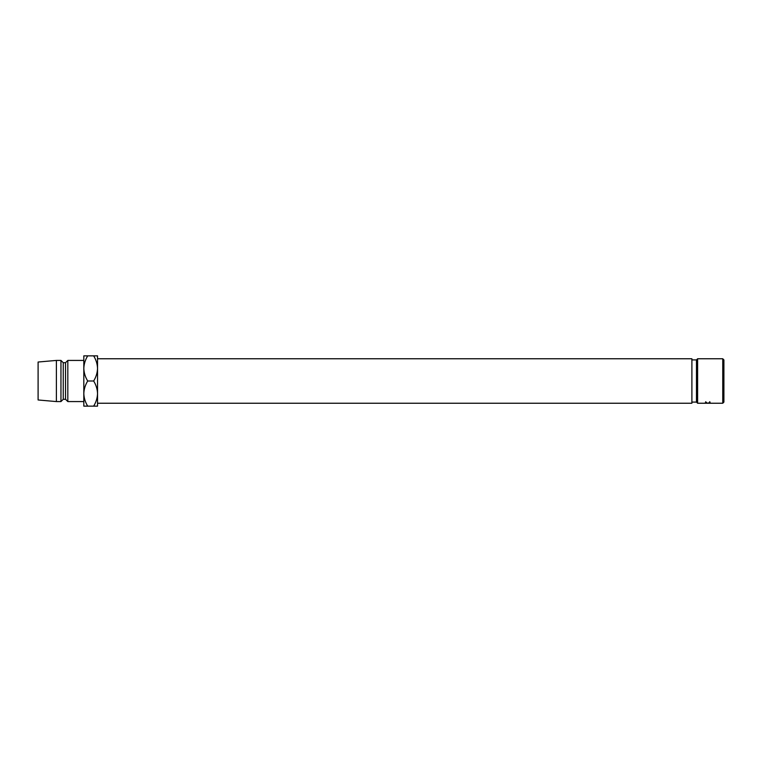 <?xml version="1.0" encoding="UTF-8"?>
<svg xmlns="http://www.w3.org/2000/svg" width="762" height="762" viewBox="0 0 762 762"><rect width="100%" height="100%" fill="white"/><g stroke="black" fill="none" stroke-linecap="round" stroke-linejoin="round"><path stroke-width="1.14" d="M722.757 358.759L723.9 359.902L723.9 402.098L722.757 403.241L722.757 358.759L697.611 358.759L697.611 403.241L696.468 402.098L696.468 359.902L691.896 359.902M706.526 402.403L705.717 402.812L707.774 403.127L709.813 402.812L709.289 402.298L710.308 402.812L707.736 403.165L705.221 402.812L706.526 402.403M697.611 403.241L722.757 403.241M97.536 403.241L691.896 403.241L691.896 358.759L97.536 358.759M83.82 401.574L83.82 393.573C83.972 389.153 85.268 384.962 87.706 381C85.277 377.085 83.982 372.894 83.82 368.427L83.82 360.426L67.818 360.426L67.818 401.574L83.82 401.574M67.818 401.574L65.532 399.288L65.532 362.712L67.818 360.426M65.532 362.712L63.246 362.712L60.96 360.426L56.388 360.426L56.388 401.574L60.96 401.574L60.96 360.426M65.532 399.288L63.246 399.288L63.246 362.712M63.246 399.288L60.96 401.574M56.388 401.574L38.1 399.974L38.1 362.026L56.388 360.426M83.82 368.427C83.972 364.007 85.268 359.816 87.706 355.854L83.82 355.854L83.82 406.146L87.706 406.146C85.277 402.231 83.982 398.04 83.82 393.573M93.65 406.146C96.088 402.184 97.384 397.993 97.536 393.573C97.374 389.106 96.079 384.915 93.65 381C96.088 377.038 97.384 372.847 97.536 368.427C97.374 363.96 96.079 359.769 93.65 355.854L97.536 355.854L97.536 406.146L87.706 406.146M93.65 381L87.706 381M93.65 355.854L87.706 355.854M705.717 402.812L705.717 401.698M709.813 402.812L709.813 401.688M696.468 402.098L691.896 402.098M696.468 359.902L697.611 358.759"/></g></svg>
